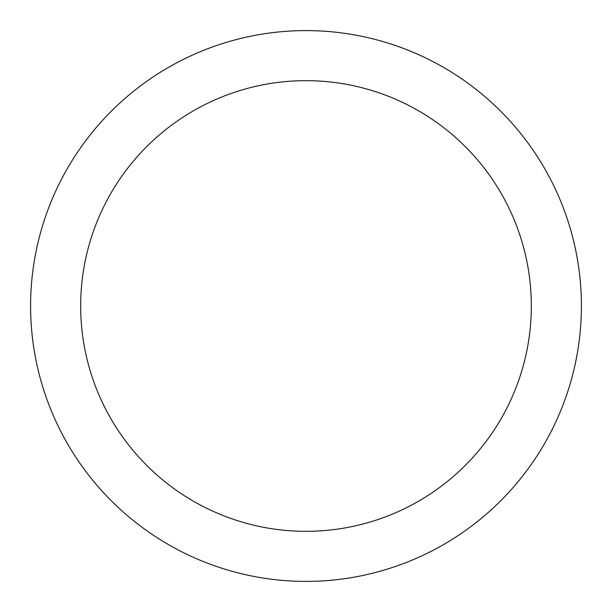 <?xml version="1.0" encoding="UTF-8"?>
<svg xmlns="http://www.w3.org/2000/svg" width="612" height="612" viewBox="0 0 612 612"><rect width="100%" height="100%" fill="white"/><g stroke="black" fill="none" stroke-linecap="round" stroke-linejoin="round"><path stroke-width="0.92" d="M306 80.669A225.331 225.331 0 0 1 531.331 306A225.331 225.331 0 0 1 306 531.331A225.331 225.331 0 0 1 80.669 306A225.331 225.331 0 0 1 306 80.669M306 30.6A275.4 275.4 0 0 1 581.4 306A275.4 275.4 0 0 1 306 581.4A275.4 275.4 0 0 1 30.6 306A275.4 275.4 0 0 1 306 30.6"/></g></svg>
